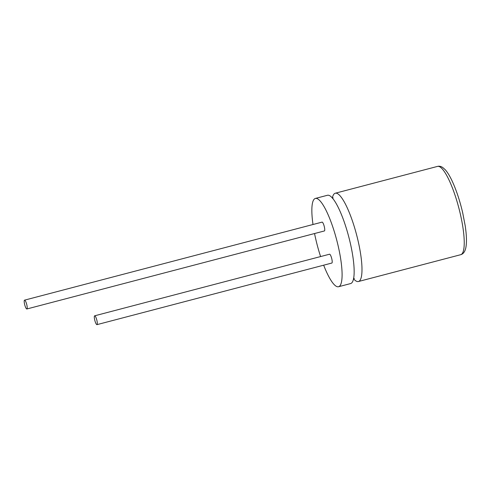 <?xml version="1.0" encoding="UTF-8"?>
<svg xmlns="http://www.w3.org/2000/svg" width="491" height="491" viewBox="0 0 491 491"><rect width="100%" height="100%" fill="white"/><g stroke="black" fill="none" stroke-linecap="round" stroke-linejoin="round"><path stroke-width="0.74" d="M323.667 265.195A45.645 10.066 -104.7 0 0 338.551 286.732L350.605 283.571A45.645 10.066 -104.7 0 0 350.138 242.419A45.645 10.066 -104.7 0 0 327.454 195.271L315.394 198.432A45.645 10.066 -104.7 0 0 313 224.504M353.545 278.814A45.645 10.066 -104.7 0 0 358.436 281.521A45.645 10.066 -104.7 0 0 357.97 240.369A45.645 10.066 -104.7 0 0 335.279 193.221A45.645 10.066 -104.7 0 0 332.346 197.971M96.923 320.531A4.566 1.007 -104.7 0 0 94.653 315.811A4.566 1.007 -104.7 0 0 94.702 319.929A4.566 1.007 -104.7 0 0 96.972 324.643A4.566 1.007 -104.7 0 0 96.923 320.531M96.972 324.643L331.861 263.041A4.566 1.007 -104.7 0 0 331.818 258.929A4.566 1.007 -104.7 0 0 329.547 254.215L94.653 315.811M26.821 304.868A4.566 1.007 -104.7 0 0 24.55 300.148A4.566 1.007 -104.7 0 0 24.599 304.267A4.566 1.007 -104.7 0 0 26.864 308.98A4.566 1.007 -104.7 0 0 26.821 304.868M26.864 308.98L324.398 230.954A4.566 1.007 -104.7 0 0 324.348 226.842A4.566 1.007 -104.7 0 0 322.078 222.122L24.55 300.148M338.551 286.732A45.645 10.066 -104.7 0 0 338.078 245.58A45.645 10.066 -104.7 0 0 315.394 198.432M314.553 233.538A45.645 10.066 -104.7 0 0 315.866 239.583A45.645 10.066 -104.7 0 0 320.592 256.56M460.22 213.548A45.645 10.066 -104.7 0 0 437.536 166.4C439.175 165.958 440.9 166.32 442.704 167.48L445.177 169.665C447.424 172.157 449.725 175.907 452.082 180.903C456.262 189.913 459.785 200.475 462.651 212.578L465.229 225.94C466.665 235.606 466.843 242.977 465.763 248.059C464.879 251.822 463.191 254.037 460.693 254.7A45.645 10.066 -104.7 0 0 460.22 213.548M335.279 193.221L437.536 166.4M354.349 278.526L353.471 278.532M333.186 197.83L332.419 198.26M358.436 281.521L460.693 254.7"/></g></svg>
